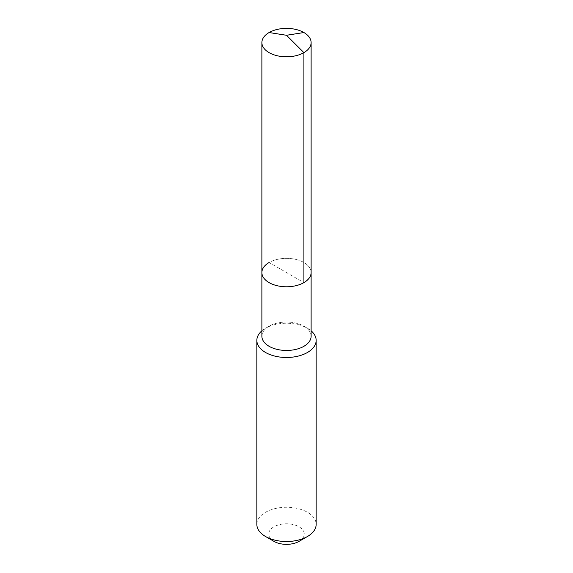 <?xml version="1.0" encoding="UTF-8"?>
<svg xmlns="http://www.w3.org/2000/svg" width="573" height="573" viewBox="0 0 573 573"><rect width="100%" height="100%" fill="white"/><g stroke="black" fill="none" stroke-linecap="round" stroke-linejoin="round"><path stroke-width="0.43" stroke-dasharray="2.87 2.15" d="M261.882 272.569A24.618 14.21 180 0 1 269.095 262.52A24.618 14.21 0 0 1 295.919 259.44A24.618 14.21 0 0 1 311.118 272.569A24.618 14.21 0 0 0 295.919 259.44A24.618 14.21 0 0 0 269.095 262.52L303.905 282.618M261.882 336.251A24.618 14.21 180 0 1 269.095 326.202L265.528 328.257A29.653 17.118 0 0 1 307.472 328.257A29.653 17.118 0 0 1 311.118 330.814M311.118 336.251A24.618 14.21 0 0 0 303.905 326.202A24.618 14.21 0 0 0 269.095 326.202L265.528 328.257A29.653 17.118 180 0 0 261.882 330.814M256.847 524.388A29.653 17.118 180 0 1 265.528 512.283A29.653 17.118 0 0 1 297.845 508.573A29.653 17.118 0 0 1 316.153 524.388M299.085 541.342A17.792 10.271 0 0 0 299.085 526.816A17.792 10.271 0 0 0 273.915 526.816A17.792 10.271 180 0 0 273.915 541.342M269.095 32.539L269.095 262.52M303.905 32.539L303.905 262.52M303.905 326.202L307.472 328.257"/><path stroke-width="0.86" d="M261.882 272.569L261.882 42.588A24.618 14.21 180 0 0 277.081 55.717A24.618 14.21 180 0 0 303.905 52.637L286.5 35.275L303.905 52.637A24.618 14.21 0 0 0 311.118 42.588L311.118 336.251A24.618 14.21 0 0 1 303.905 346.3A24.618 14.21 180 0 1 277.081 349.38A24.618 14.21 180 0 1 261.882 336.251L261.882 272.569A24.618 14.21 180 0 0 277.081 285.698A24.618 14.21 180 0 0 303.905 282.618A24.618 14.21 0 0 0 311.118 272.569A24.618 14.21 0 0 1 303.905 282.618L303.905 52.637L303.905 282.618A24.618 14.21 180 0 1 277.081 285.698A24.618 14.21 180 0 1 261.882 272.569A24.618 14.21 180 0 1 269.095 262.52M316.153 340.369L316.153 524.388A29.653 17.118 0 0 1 307.472 536.5L299.085 541.342L307.472 536.5A29.653 17.118 180 0 1 265.528 536.5A29.653 17.118 180 0 1 256.847 524.388L256.847 340.369A29.653 17.118 180 0 0 275.155 356.184A29.653 17.118 180 0 0 307.472 352.474A29.653 17.118 0 0 0 316.153 340.369A29.653 17.118 0 0 0 311.118 330.814M256.847 340.369A29.653 17.118 180 0 1 261.882 330.814M299.085 541.342A17.792 10.271 180 0 1 273.915 541.342L265.528 536.5M311.118 42.588A24.618 14.21 0 0 0 295.919 29.459A24.618 14.21 0 0 0 269.095 32.539A24.618 14.21 180 0 0 261.882 42.588M303.905 32.539L286.5 35.275L269.095 32.539"/></g></svg>
